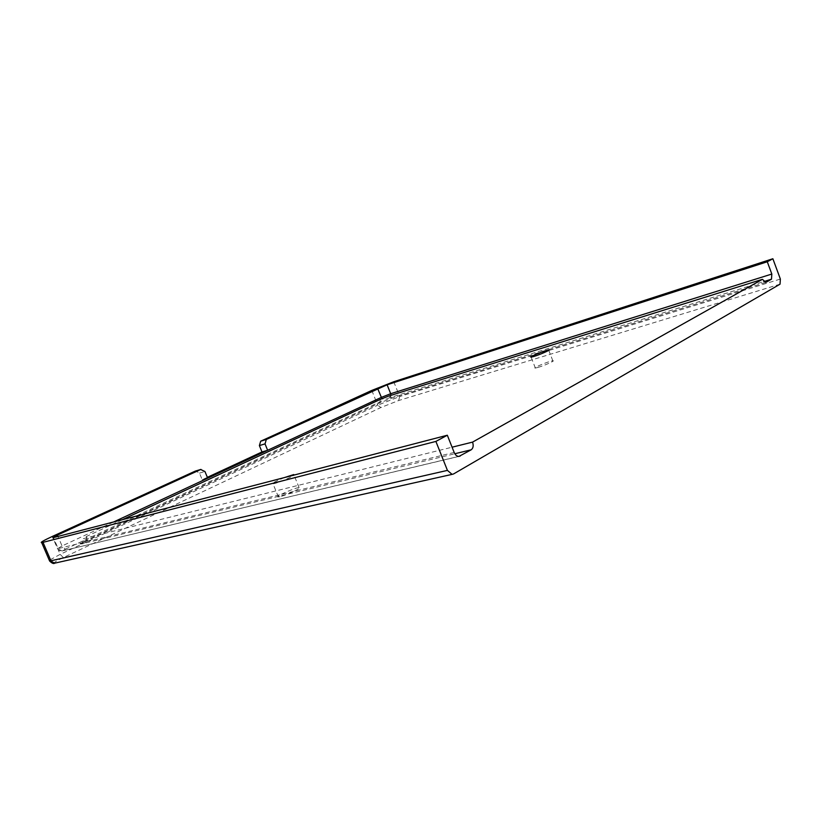 <?xml version="1.0" encoding="UTF-8"?>
<svg xmlns="http://www.w3.org/2000/svg" width="822" height="822" viewBox="0 0 822 822"><rect width="100%" height="100%" fill="white"/><g stroke="black" fill="none" stroke-linecap="round" stroke-linejoin="round"><path stroke-width="0.62" stroke-dasharray="4.11 3.08" d="M122.293 519.74L86.608 536.386L83.341 538.667L452.079 447.199M538.061 367.413L535.358 368.04C531.433 368.431 549.692 360.837 552.826 360.766C555.929 360.406 544.493 365.564 538.061 367.413M279.922 496.673L278.401 496.93C273.212 497.413 294.872 487.641 299.095 487.58C303.77 487.056 286.744 495.142 279.922 496.673M207.37 477.335L202.222 479.729L199.469 473.123L195.728 470.944M202.222 479.729L207.719 478.178M284.361 477.592L276.88 480.88C272.873 482.874 271.579 483.87 273.017 483.839L274.517 483.542C279.624 482.309 292.858 476.585 294.184 475.044M390.984 395.341L389.649 397.725L763.72 281.607M765.416 282.532L392.454 397.92L379.651 402.965L86.413 540.434C80.628 543.219 78.994 544.38 81.522 543.917L454.823 453.754M81.522 543.917C83.484 542.726 84.091 540.979 83.341 538.667M389.649 397.725L384.388 399.79L381.932 398.66M113.487 522.032L62.051 545.962L57.982 536.458M780.037 284.176L398.66 400.53L380.874 407.527L63.356 557.573C55.043 561.611 52.577 563.358 55.978 562.823L453.518 473.975M454.165 452.449L58.146 548.613L53.44 537.639M63.14 550.668L65.287 549.178L62.051 545.962L57.561 548.726L62.01 550.976L458.604 456.436M199.469 473.123L204.945 471.53M392.454 397.92L388.991 395.957M379.651 402.965L380.442 399.328M86.413 540.434L86.608 536.386M65.287 549.178L384.388 399.79M398.66 400.53L399.677 396.533L377.73 405.174L380.874 407.527M393.759 381.747L399.677 396.533L780.366 279.059M371.801 390.419L377.73 405.174L60.15 554.367L49.31 560.296M63.356 557.573L60.15 554.367L52.433 536.396M458.912 456.436L62.01 550.976C61.465 551.829 59.975 551.069 57.561 548.726L52.855 537.763M765.601 282.501L392.166 398.033L379.774 402.914L81.101 543.486C81.964 544.143 82.519 542.571 82.765 538.77M299.095 487.58L293.988 475.095M278.401 496.93L273.017 483.839M552.826 360.766L548.757 350.295M535.358 368.04L531.125 357.159"/><path stroke-width="1.23" d="M390.984 395.341L390.686 393.707L771.827 274.045L771.488 279.192L765.847 282.398L762.426 279.336L388.991 395.957L380.442 399.328L122.293 519.74M452.079 447.199L472.568 442.113C473.698 445.647 473.236 448.216 471.181 449.809L458.912 456.436C456.909 456.395 455.326 455.059 454.165 452.449L447.322 435.228L52.855 537.763L57.396 535.091L200.712 469.506L204.945 471.53L207.719 478.178L267.653 450.292L265.023 443.88L266.328 439.472L260.687 441.209L259.382 445.586L262.002 451.956L207.37 477.335M200.958 469.403L195.256 471.109L52.433 536.396C43.432 540.568 39.867 542.654 41.727 542.674L435.886 441.424L447.435 470.39L452.079 474.376L453.518 473.975L780.037 284.176L780.366 279.059L772.865 258.745L393.759 381.747L371.801 390.419L260.687 441.209M771.827 274.045L767.286 261.766L387.111 384.788L266.328 439.472M435.886 441.424L447.322 435.228M387.111 384.788L390.686 393.707L381.233 397.437L267.653 450.292L262.002 451.956M767.286 261.766L772.865 258.745M294.184 475.044L293.773 474.571L284.361 477.592M532.985 355.649C530.858 356.707 530.231 357.21 531.125 357.159L533.817 356.491C540.218 354.57 551.685 349.463 548.613 349.905C544.667 350.799 539.458 352.71 532.985 355.649M472.568 442.113L762.426 279.336M763.72 281.607L771.488 279.192M454.823 453.754L471.181 449.809M377.658 388.529L381.932 398.66M57.982 536.458L57.396 535.091M113.487 522.032L207.719 478.178M195.256 471.109L200.712 469.506M265.023 443.88L259.382 445.586M460.166 456.066L458.604 456.436M49.31 560.296L54.694 563.162L55.721 562.936M43.032 542.407L50.943 560.789L447.435 470.39M452.079 474.376L54.694 563.162C53.697 564.036 52.002 563.317 49.618 561.015L41.727 542.674M293.988 475.095L293.773 474.571"/></g></svg>
